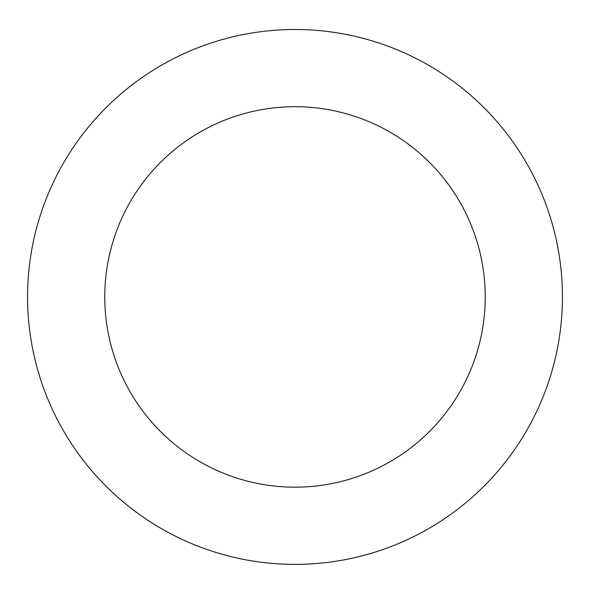 <?xml version="1.0" encoding="UTF-8"?>
<svg xmlns="http://www.w3.org/2000/svg" width="590" height="590" viewBox="0 0 590 590"><rect width="100%" height="100%" fill="white"/><g stroke="black" fill="none" stroke-linecap="round" stroke-linejoin="round"><path stroke-width="0.89" d="M559.645 258.368A267.44 267.44 0 0 0 129.276 87.04A267.44 267.44 0 0 0 196.079 545.418A267.44 267.44 0 0 0 559.645 258.368M483.247 269.505A190.238 190.238 0 0 0 177.111 147.633A190.238 190.238 0 0 0 224.635 473.689A190.238 190.238 0 0 0 483.247 269.505"/></g></svg>
